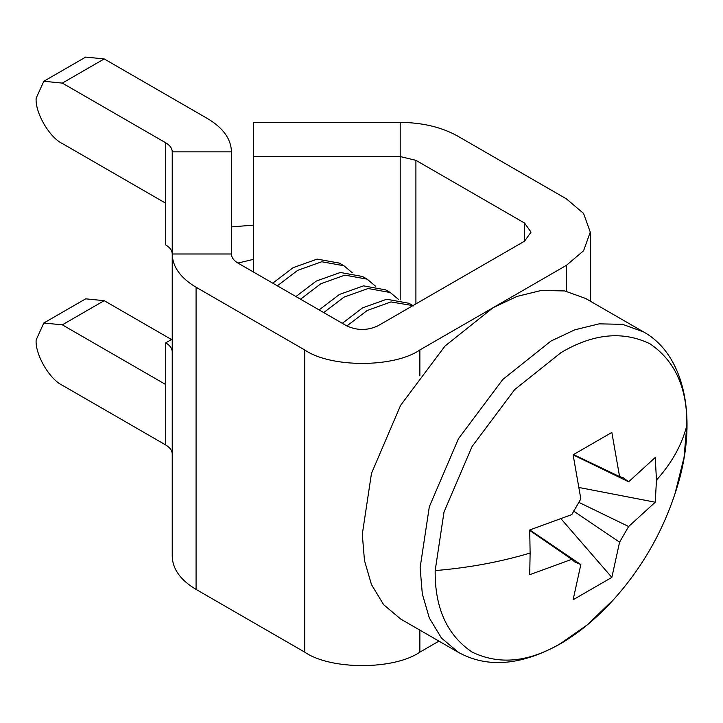 <?xml version="1.0" encoding="UTF-8"?>
<svg xmlns="http://www.w3.org/2000/svg" width="723" height="723" viewBox="0 0 723 723"><rect width="100%" height="100%" fill="white"/><g stroke="black" fill="none" stroke-linecap="round" stroke-linejoin="round"><path stroke-width="1.08" d="M62.323 83.1L43.814 81.265L85.685 57.09L104.193 58.925L62.323 83.1L165.73 142.802C169.968 145.323 172.137 148.351 172.228 151.866L172.228 253.999C172.589 266.895 180.533 277.975 196.078 287.239L304.717 349.959C330.628 367.89 393.954 367.89 419.864 349.959L566.416 265.35L583.569 250.782L590.266 232.11L583.569 213.439L566.416 198.87L457.776 136.15C441.726 127.176 422.539 122.585 400.199 122.377L253.656 122.377L253.656 259.313L237.948 263.064L346.588 325.784C357.063 330.673 367.528 330.673 377.993 325.784L524.546 241.175L531.044 232.11L524.546 223.046L415.906 160.325L400.199 156.566L253.656 156.566M104.193 58.925L207.6 118.626C223.136 127.89 231.089 138.97 231.45 151.866L231.45 253.999L172.228 253.999L172.228 556.177C172.589 569.073 180.533 580.153 196.078 589.417L304.717 652.137C330.628 670.076 393.954 670.076 419.864 652.137L438.942 641.129M172.228 253.999C172.137 250.483 169.968 247.465 165.73 244.934L165.73 203.235L62.323 143.534C49.372 137.406 34.984 112.481 36.15 98.211L43.814 81.265M172.228 339.087L165.73 342.847C169.968 345.368 172.137 348.396 172.228 351.911M165.73 342.847L165.73 384.546L62.323 324.844L43.814 323.009L36.15 339.955C34.984 354.225 49.372 379.15 62.323 385.278L165.73 444.979L165.73 384.546M43.814 323.009L85.685 298.834L104.193 300.669L171.487 339.521M172.228 454.044C172.137 450.528 169.968 447.51 165.73 444.979M253.656 225.124L231.45 226.905M231.45 253.999C231.541 257.515 233.71 260.533 237.948 263.064M352.282 272.761L343.931 265.766L339.34 263.109L317.153 259.096L293.077 267.691L272.761 283.163M343.931 265.766L321.753 261.753L297.677 270.348L277.352 285.811M375.463 286.145L367.112 279.15L362.512 276.493L340.334 272.481L316.258 281.075L295.933 296.538M367.112 279.15L344.934 275.129L320.849 283.732L300.533 299.195M398.635 299.53L390.293 292.535L385.693 289.878L363.515 285.856L339.43 294.46L319.114 309.923M390.293 292.535L368.115 288.513L344.031 297.117L323.714 312.58M413.475 305.91L408.875 303.262L386.697 299.241L362.612 307.844L342.295 323.308M412.941 305.612L390.953 301.934L367.212 310.492L346.895 325.956M388.468 319.738L383.109 322.838M435.174 570.583C434.749 607.916 447.031 635.074 472.038 652.047C499.241 665.214 528.902 662.277 561.012 643.235L587.483 624.708L614.369 598.725C641.762 567.98 661.97 532.987 674.984 493.737L684.039 457.46L686.85 425.278C687.284 387.953 674.993 360.795 649.995 343.814C622.792 330.655 593.131 333.592 561.012 352.625L514.695 389.57L472.038 446.561L444.012 511.992L435.174 570.583C468.54 567.835 500.189 561.988 530.122 553.041L529.715 529.977L571.785 514.604L580.84 498.924L573.113 454.803L611.848 432.435L619.575 476.565L623.298 477.795L628.63 481.789L573.131 454.875M458.454 652.39L441.455 638.048L429.317 617.993L422.313 593.908L420.126 567.682L429.317 506.76L458.454 438.716L502.81 379.458L550.971 341.048L574.785 329.824L599.141 323.85L622.575 324.338L643.497 331.884L585.666 298.491L564.744 290.944L541.301 290.456L516.954 296.43L493.14 307.655L444.979 346.073L400.614 405.323L371.477 473.366L362.295 534.288L364.473 560.524L371.477 584.6L383.624 604.654L400.614 619.005L458.454 652.39C487.365 668.314 521.166 665.549 559.855 644.103C578.825 633.149 596.999 618.02 614.369 598.725M628.63 481.789L655.246 457.496L656.466 480.099L655.246 502.223L579.385 487.564M530.122 553.041L529.715 574.704L571.785 559.331L574.722 561.934L580.84 564.564L573.113 599.756L611.848 577.397L619.575 542.196L628.63 526.516L655.246 502.223M571.785 559.331L529.724 530.438M578.554 502.214L628.63 526.516M573.52 454.586L619.575 476.565M611.848 577.397L561.22 519.024M529.787 529.95L580.84 564.564M619.575 542.196L573.493 510.98M419.864 349.959L419.864 375.87M419.864 630.113L419.864 652.137M566.416 265.35L566.416 291.261M104.193 300.669L62.323 324.844M400.199 299.855L400.199 122.377M231.45 151.866L172.228 151.866M165.73 203.235L165.73 142.802M196.078 287.239L196.078 589.417M304.717 349.959L304.717 652.137M253.656 259.313L253.656 272.128M415.906 160.325L415.906 303.904M524.546 223.046L524.546 241.175M686.85 425.278C682.087 444.546 671.956 462.81 656.466 480.099M590.266 301.148L590.266 232.11M643.497 331.884C685.404 354.939 699.493 421.599 674.984 493.737"/></g></svg>

